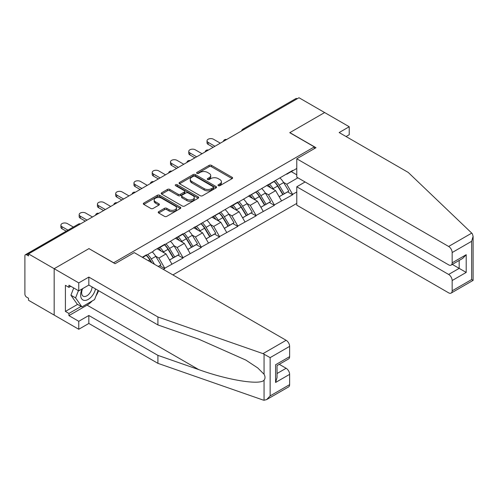 <?xml version="1.0" encoding="UTF-8"?>
<svg xmlns="http://www.w3.org/2000/svg" width="498" height="498" viewBox="0 0 498 498"><rect width="100%" height="100%" fill="white"/><g stroke="black" fill="none" stroke-linecap="round" stroke-linejoin="round"><path stroke-width="0.75" d="M218.305 185.679A1.139 0.66 0 0 0 219.911 185.679L232.124 178.626A1.625 0.94 0 0 0 232.597 177.96A1.625 0.94 0 0 0 232.124 177.3L211.432 165.355A1.625 0.94 0 0 0 209.135 165.355L196.928 172.408A1.139 0.66 0 0 0 196.592 172.868A1.139 0.66 0 0 0 196.928 173.335A1.139 0.66 0 0 0 198.534 173.335L200.115 172.42A5.204 3 0 0 1 207.467 172.42L209.191 173.416A5.204 3 0 0 1 210.716 175.539A5.204 3 0 0 1 209.191 177.661L207.616 178.577A1.139 0.66 0 0 0 207.28 179.043A1.139 0.66 0 0 0 207.616 179.504A1.139 0.66 0 0 0 209.222 179.504L210.803 178.595A5.204 3 0 0 1 218.155 178.595L219.879 179.591A5.204 3 0 0 1 221.405 181.714A5.204 3 0 0 1 219.879 183.837L218.305 184.746A1.139 0.66 0 0 0 217.968 185.212A1.139 0.66 0 0 0 218.305 185.679L218.305 184.746M158.681 211.669A1.625 0.94 0 0 0 158.208 212.335A1.625 0.94 0 0 0 158.681 212.995L164.489 216.35A1.625 0.94 0 0 0 166.786 216.35L180.344 208.519A1.625 0.94 0 0 0 180.824 207.853A1.625 0.94 0 0 0 180.344 207.193L159.659 195.247A1.625 0.94 0 0 0 157.362 195.247L143.798 203.078A1.625 0.94 0 0 0 143.324 203.738A1.625 0.94 0 0 0 143.798 204.404L150.813 208.45A1.625 0.94 0 0 0 153.11 208.45L158.912 205.101A1.625 0.94 0 0 0 159.391 204.435A1.625 0.94 0 0 0 158.912 203.775L155.438 201.765A4.345 2.509 0 0 1 154.162 199.991A4.345 2.509 0 0 1 156.845 197.675A4.345 2.509 0 0 1 161.582 198.216L175.203 206.079A4.345 2.509 0 0 1 176.479 207.853A4.345 2.509 0 0 1 173.796 210.175A4.345 2.509 0 0 1 169.052 209.627L166.786 208.32A1.625 0.94 0 0 0 164.489 208.32L158.681 211.669L158.681 212.995M89.061 248.558L54.17 268.702L28.529 253.899L298.999 97.745L324.64 112.548L289.749 132.692L314.338 146.891L113.65 262.751L89.061 248.695M200.227 195.714A1.625 0.94 0 0 0 202.53 195.714L216.088 187.883A1.625 0.94 0 0 0 216.568 187.217A1.625 0.94 0 0 0 216.088 186.557L195.403 174.611A1.625 0.94 0 0 0 193.106 174.611L179.541 182.442A1.625 0.94 0 0 0 179.068 183.102A1.625 0.94 0 0 0 179.541 183.768L200.227 195.714M176.031 185.922A1.139 0.66 0 0 1 177.188 186.084L198.198 198.21L184.658 206.029A1.625 0.94 0 0 1 182.355 206.029L161.669 194.089L161.669 192.757A1.625 0.94 0 0 0 161.196 193.423A1.625 0.94 0 0 0 161.669 194.089M161.669 192.757L167.477 189.408A1.625 0.94 0 0 1 169.774 189.408L178.166 194.251A1.625 0.94 0 0 0 180.463 194.251L184.31 192.029A1.625 0.94 0 0 0 184.789 191.369A1.625 0.94 0 0 0 184.31 190.703L175.576 185.661A1.139 0.66 0 0 1 175.246 185.194A1.139 0.66 0 0 1 175.943 184.59A1.139 0.66 0 0 1 177.188 184.733L198.216 196.872A1.625 0.94 0 0 1 198.696 197.538A1.625 0.94 0 0 1 198.216 198.198L198.216 196.872M172.899 274.921L296.777 203.402M314.338 146.891L314.338 148.647M142.633 257.447L146.493 255.219L146.493 254.814L142.279 257.242M146.493 255.219L153.639 251.092L153.639 250.687L164.763 244.263L164.763 244.674L183.027 233.718L183.027 234.128L237.82 202.082L237.82 202.487L292.619 170.447L292.619 170.851L296.777 168.455M296.777 191.979L292.619 194.376L286.767 184.235L283.524 182.368M274.143 181.521A11.093 6.406 -120 0 1 277.94 185.959L283.113 194.5L287.62 191.898L292.619 194.78L292.619 194.376M292.619 194.78L274.354 204.921L268.497 194.78L265.253 192.913M255.879 192.066A11.093 6.406 -120 0 1 259.676 196.505L264.843 205.045L269.35 202.443L274.354 205.332L274.354 204.921M274.354 205.332L256.09 215.466L250.233 205.332L246.989 203.458M237.608 202.611A11.093 6.406 -120 0 1 241.406 207.05L246.578 215.59L251.085 212.988L256.09 215.877L256.09 215.466M256.09 215.877L237.82 226.011L231.968 215.877L228.725 214.003M219.344 213.156A11.093 6.406 -120 0 1 223.141 217.595L228.314 226.136L232.821 223.534L237.82 226.422L237.82 226.011M237.82 226.422L219.556 236.562L213.704 226.422L210.461 224.548M201.08 223.702A11.093 6.406 -120 0 1 204.877 228.146L210.05 236.681L214.557 234.079L219.556 236.967L219.556 236.562M219.556 236.967L201.292 247.108L195.44 236.967L192.191 235.093M182.816 234.247A11.093 6.406 -120 0 1 186.613 238.691L191.78 247.226L196.293 244.624L201.292 247.512L201.292 247.108M201.292 247.512L183.027 257.653L177.17 247.512L173.927 245.639M164.545 244.792A11.093 6.406 -120 0 1 168.349 249.237L173.516 257.771L178.023 255.169L183.027 258.057L183.027 257.653M183.027 258.057L164.763 268.198L158.906 258.057L155.662 256.184M158.352 266.523L159.758 265.714L164.763 268.603L164.763 268.198M164.763 268.603L163.356 269.412M158.557 247.848L158.906 248.054L164.763 244.674M158.906 258.057L166.046 253.93L157.032 248.726M171.903 264.071L166.046 253.93M176.821 237.303L177.17 237.509L183.027 234.128M177.17 247.512L184.316 243.385L175.296 238.181M190.168 253.526L184.316 243.385M195.085 226.758L195.44 226.957L201.292 223.577M195.44 236.967L202.58 232.84L193.566 227.636M208.432 242.98L202.58 232.84M213.349 216.213L213.704 216.412L219.556 213.032M213.704 226.422L220.844 222.295L211.831 217.091M226.702 232.435L220.844 222.295M231.62 205.668L231.968 205.867L237.82 202.487M231.968 215.877L239.108 211.75L230.095 206.546M244.966 221.89L239.108 211.75M249.884 195.123L250.233 195.322L256.09 191.942M250.233 205.332L257.379 201.204L248.359 196M263.23 211.345L257.379 201.204M268.148 184.577L268.497 184.777L274.354 181.397M268.497 194.78L275.643 190.659L266.623 185.455M281.495 200.8L275.643 190.659M297.244 98.76L244.207 129.38M243.454 129.81A2.484 1.432 120 0 1 244.088 129.312A2.484 1.432 60 0 0 242.843 129.187L295.887 98.567A2.484 1.432 60 0 1 297.125 98.691M286.412 174.032L286.767 174.232L292.619 170.851M286.767 184.235L297.891 177.817M291.274 171.629L296.777 174.81M92.236 300.941A18.631 10.757 -60 0 1 87.075 305.137L68.923 315.62L78.759 321.297L78.759 329.271L54.17 315.078L54.17 268.702L88.949 248.626L115.057 263.697L134.261 252.617L286.12 340.29A4.968 2.87 60 0 1 289.631 346.371L270.14 357.632L263.006 353.636L157.91 316.971L88.831 277.087L78.759 282.901L54.17 268.702L54.17 315.078L28.529 300.275L28.529 298.246L26.655 297.163A2.484 1.432 -120 0 1 24.9 294.119L24.9 255.86A2.484 1.432 -120 0 1 25.417 254.721A2.484 1.432 -120 0 1 26.655 254.845L28.529 255.928L28.529 253.899M277.685 186.159L278.264 186.495M259.414 196.704L260 197.04M241.15 207.249L241.729 207.585M222.886 217.794L223.465 218.13M204.622 228.339L205.201 228.675M186.358 238.884L186.937 239.221M168.087 249.436L168.666 249.766M149.823 259.981L150.402 260.311M218.759 185.835L219.879 185.188A5.204 3 0 0 0 221.405 183.065L221.405 181.714M210.716 175.539L210.716 176.896A5.204 3 0 0 1 209.191 179.019L208.071 179.666M232.099 178.639L211.432 166.706A1.625 0.94 0 0 0 209.135 166.706L197.382 173.497M216.07 187.895L195.403 175.962A1.625 0.94 0 0 0 193.106 175.962L179.566 183.781M213.219 187.684A1.139 0.66 0 0 0 213.549 187.217A1.139 0.66 0 0 0 213.219 186.756L195.06 176.273A1.139 0.66 0 0 0 193.448 176.273L191.78 177.232A5.204 3 0 0 0 190.261 179.355A5.204 3 0 0 0 191.78 181.477L204.192 188.649A5.204 3 0 0 0 211.55 188.649L213.219 187.684L213.219 189.035A1.139 0.66 0 0 0 213.549 188.574L213.549 187.217M190.261 179.355L190.261 180.706A5.204 3 0 0 0 191.78 182.834L191.78 181.477M213.219 189.035L211.55 189.999A5.204 3 0 0 1 204.192 189.999L191.78 182.834M161.694 194.102L167.477 190.759L167.477 189.408M184.789 191.369L184.789 192.72A1.625 0.94 0 0 1 184.31 193.38L180.463 195.602A1.625 0.94 0 0 1 178.166 195.602L169.774 190.759A1.625 0.94 0 0 0 167.477 190.759M186.868 199.281A4.345 2.509 0 0 0 191.606 199.823A4.345 2.509 0 0 0 194.288 197.507A4.345 2.509 0 0 0 193.019 195.726L188.219 192.956A1.625 0.94 0 0 0 185.922 192.956L182.069 195.179A1.625 0.94 0 0 0 181.596 195.845A1.625 0.94 0 0 0 182.069 196.511L186.868 199.281L186.868 200.632A4.345 2.509 0 0 0 191.606 201.173A4.345 2.509 0 0 0 194.288 198.858L194.288 197.507M181.596 195.845L181.596 197.196A1.625 0.94 0 0 0 182.069 197.862L182.069 196.511M186.868 200.632L182.069 197.862M176.479 207.853L176.479 209.21A4.345 2.509 0 0 1 173.796 211.526A4.345 2.509 0 0 1 169.052 210.984L166.786 209.67A1.625 0.94 0 0 0 164.489 209.67L158.706 213.007M154.162 199.991L154.162 201.341A4.345 2.509 0 0 0 155.438 203.122L155.438 201.765M158.893 205.114L155.438 203.122M180.326 208.531L159.659 196.598A1.625 0.94 0 0 0 157.362 196.598L143.822 204.417M208.139 142.36L208.139 144.389A3.81 2.197 180 0 1 207.025 142.833L207.025 140.803A3.81 2.197 0 0 0 208.139 142.36L214.931 146.281M220.315 143.169L213.53 139.247A3.81 2.197 0 0 0 209.378 138.774A3.81 2.197 0 0 0 207.025 140.803M280.088 178.091A13.577 7.837 60 0 1 283.642 182.567L279.135 185.169A13.577 7.837 -120 0 0 275.575 180.693M279.135 185.169L284.308 193.703L288.815 191.101L283.642 182.567M283.113 194.5L284.308 193.703M287.62 191.898L288.815 191.101M267.812 184.77A11.093 6.406 60 0 1 270.875 187.908M269.549 184.173A13.577 7.837 60 0 1 273.103 188.649L273.614 189.489M279.173 196.772L282.783 194.581L277.616 186.047A13.577 7.837 -120 0 0 274.056 181.571M282.783 194.581L279.123 196.691M208.139 144.389L213.175 147.296M189.875 152.905L189.875 154.934A3.81 2.197 180 0 1 188.761 153.378L188.761 151.348A3.81 2.197 0 0 0 189.875 152.905L196.666 156.826M202.051 153.714L195.26 149.798A3.81 2.197 0 0 0 191.114 149.319A3.81 2.197 0 0 0 188.761 151.348M261.817 188.636A13.577 7.837 60 0 1 265.378 193.112L260.871 195.714A13.577 7.837 -120 0 0 257.31 191.238M260.871 195.714L266.038 204.248L270.551 201.646L265.378 193.112M264.843 205.045L266.038 204.248M269.35 202.443L270.551 201.646M249.548 195.316A11.093 6.406 60 0 1 252.611 198.453M251.285 194.718A13.577 7.837 60 0 1 254.839 199.194L255.35 200.034M260.902 207.317L264.519 205.126L259.346 196.592A13.577 7.837 -120 0 0 255.791 192.116M264.519 205.126L260.859 207.243M189.875 154.934L194.911 157.841M171.611 163.45L171.611 165.479A3.81 2.197 180 0 1 170.497 163.923L170.497 161.894A3.81 2.197 0 0 0 171.611 163.45L178.402 167.372M183.787 164.259L176.995 160.344A3.81 2.197 0 0 0 172.843 159.864A3.81 2.197 0 0 0 170.497 161.894M243.553 199.181A13.577 7.837 60 0 1 247.114 203.657L242.607 206.259A13.577 7.837 -120 0 0 239.046 201.783M242.607 206.259L247.774 214.794L252.281 212.192L247.114 203.657M246.578 215.59L247.774 214.794M251.085 212.988L252.281 212.192M231.284 205.861A11.093 6.406 60 0 1 234.34 208.998M233.014 205.263A13.577 7.837 60 0 1 236.575 209.739L237.085 210.579M242.638 217.863L246.255 215.671L241.082 207.137A13.577 7.837 -120 0 0 237.521 202.661M246.255 215.671L242.594 217.788M171.611 165.479L176.647 168.386M153.347 173.995L153.347 176.024A3.81 2.197 180 0 1 152.226 174.468L152.226 172.439A3.81 2.197 0 0 0 153.347 173.995L160.138 177.917M165.523 174.804L158.731 170.889A3.81 2.197 0 0 0 154.579 170.409A3.81 2.197 0 0 0 152.226 172.439M225.289 209.726A13.577 7.837 60 0 1 228.85 214.202L224.337 216.804A13.577 7.837 -120 0 0 220.782 212.329M224.337 216.804L229.51 225.339L234.016 222.737L228.85 214.202M228.314 226.136L229.51 225.339M232.821 223.534L234.016 222.737M213.02 216.406A11.093 6.406 60 0 1 216.076 219.543M214.75 215.808A13.577 7.837 60 0 1 218.311 220.284L218.821 221.124M224.374 228.408L227.984 226.216L222.818 217.682A13.577 7.837 -120 0 0 219.257 213.206M227.984 226.216L224.33 228.333M153.347 176.024L158.376 178.931M135.076 184.54L135.076 186.569A3.81 2.197 180 0 1 133.962 185.013L133.962 182.984A3.81 2.197 0 0 0 135.076 184.54L141.868 188.462M147.259 185.356L140.467 181.434A3.81 2.197 0 0 0 136.315 180.955A3.81 2.197 0 0 0 133.962 182.984M207.025 220.272A13.577 7.837 60 0 1 210.579 224.747L206.072 227.349A13.577 7.837 -120 0 0 202.518 222.874M206.072 227.349L211.245 235.884L215.752 233.282L210.579 224.747M210.05 236.681L211.245 235.884M214.557 234.079L215.752 233.282M194.749 226.951A11.093 6.406 60 0 1 197.812 230.088M196.486 226.353A13.577 7.837 60 0 1 200.04 230.829L200.551 231.67M206.11 238.953L209.72 236.762L204.554 228.227A13.577 7.837 -120 0 0 200.993 223.751M209.72 236.762L206.066 238.878M135.076 186.569L140.112 189.477M116.812 195.085L116.812 197.115A3.81 2.197 180 0 1 115.698 195.558L115.698 193.535A3.81 2.197 0 0 0 116.812 195.085L123.604 199.007M128.988 195.901L122.197 191.979A3.81 2.197 0 0 0 118.051 191.5A3.81 2.197 0 0 0 115.698 193.535M188.754 230.817A13.577 7.837 60 0 1 192.315 235.293L187.808 237.895A13.577 7.837 -120 0 0 184.248 233.419M187.808 237.895L192.981 246.429L197.488 243.827L192.315 235.293M191.78 247.226L192.981 246.429M196.293 244.624L197.488 243.827M176.485 237.496A11.093 6.406 60 0 1 179.548 240.634M178.222 236.899A13.577 7.837 60 0 1 181.776 241.374L182.287 242.215M187.846 249.498L191.456 247.313L186.283 238.772A13.577 7.837 -120 0 0 182.729 234.297M191.456 247.313L187.796 249.423M116.812 197.115L121.848 200.022M82.114 288.94A10.763 6.213 120 0 0 84.436 300.412A10.763 6.213 120 0 0 95.529 288.933M82.687 288.61A7.37 4.252 120 0 0 83.172 296.186A7.37 4.252 120 0 0 84.255 296.522A7.37 4.252 120 0 0 92.068 286.929M98.125 290.427L94.564 299.597L81.921 306.899L77.24 304.191L70.921 295.202L73.723 287.969M81.921 306.899L75.603 297.904L78.41 290.67M70.921 295.202L75.603 297.904M471.749 233.12L472.384 233.842L473.1 236.394L471.643 241.293L452.153 252.548A4.968 2.87 -120 0 0 448.636 246.46L471.749 233.12L408.242 172.439L339.163 132.555L349.229 126.741L324.64 112.548L289.867 132.624L315.981 147.701L296.777 158.787L448.636 246.46M349.229 126.741L349.229 134.721L346.066 136.545M305.087 181.975L296.777 186.775L296.777 205.157L448.636 292.836A4.968 2.87 -120 0 0 451.12 293.085A4.968 2.87 -120 0 0 452.153 290.807L452.153 280.536A4.968 2.87 -120 0 0 448.636 274.448L459.175 268.366L466.203 272.418L452.153 280.536M296.777 186.775L448.636 274.448M296.777 158.787L296.777 177.176L448.636 264.849A4.968 2.87 -120 0 0 451.12 265.098A4.968 2.87 -120 0 0 452.153 262.82L452.153 252.548M452.315 264.407L459.175 268.366L459.175 260.448M452.153 262.82L466.203 254.708L462.686 258.418L451.12 265.098M452.153 290.807L471.643 279.552L472.384 279.982M78.759 321.297L88.831 315.483L157.91 355.367L157.91 363.341L263.006 400.006L264.058 400.255L266.623 399.601L270.14 395.891L289.631 384.637A4.968 2.87 60 0 1 288.603 386.909L266.623 399.601M157.91 355.367L198.739 369.609C227.748 380.148 260.242 385.384 264.058 380.13C265.328 378.53 265.328 376.569 264.058 374.241L257.752 367.947L245.819 360.066L198.739 339.188L157.91 324.945L88.831 285.061L78.759 290.876L68.923 285.198L68.923 287.358L65.412 285.335L65.412 311.424L68.923 313.454L81.106 306.419M88.831 315.483L88.831 323.457L78.759 329.271M157.91 363.341L88.831 323.457M289.631 346.371L289.631 356.649A4.968 2.87 60 0 1 288.603 358.921L277.037 365.6L277.037 377.577L275.581 382.47L275.581 364.76C277.479 365.856 277.479 365.856 275.581 364.76L289.631 356.649M78.759 282.901L78.759 290.876M68.923 315.62L68.923 313.454M88.831 277.087L88.831 285.061M157.91 316.971L157.91 324.945M277.037 373.519L286.12 368.277A4.968 2.87 60 0 1 289.631 374.359L289.631 384.637M286.12 368.277L279.26 364.318M98.579 290.689A18.631 10.757 -60 0 1 95.933 296.067M70.797 286.282L68.923 287.358M65.412 311.424L77.588 304.396M98.548 205.63L98.548 207.66A3.81 2.197 180 0 1 97.434 206.104L97.434 204.08A3.81 2.197 0 0 0 98.548 205.63L105.339 209.552M110.724 206.446L103.933 202.524A3.81 2.197 0 0 0 99.781 202.045A3.81 2.197 0 0 0 97.434 204.08M170.49 241.362A13.577 7.837 60 0 1 174.051 245.838L169.544 248.44A13.577 7.837 -120 0 0 165.983 243.964M169.544 248.44L174.711 256.974L179.218 254.372L174.051 245.838M173.516 257.771L174.711 256.974M178.023 255.169L179.218 254.372M158.221 248.041A11.093 6.406 60 0 1 161.284 251.179M159.951 247.444A13.577 7.837 60 0 1 163.512 251.92L164.023 252.76M169.575 260.043L173.192 257.858L168.019 249.317A13.577 7.837 -120 0 0 164.465 244.842M173.192 257.858L169.532 259.968M98.548 207.66L103.584 210.567M80.284 216.176L80.284 218.205A3.81 2.197 180 0 1 79.17 216.649L79.17 214.626A3.81 2.197 0 0 0 80.284 216.176L87.075 220.097M92.46 216.991L85.668 213.069A3.81 2.197 0 0 0 81.516 212.59A3.81 2.197 0 0 0 79.17 214.626M152.226 251.907A13.577 7.837 60 0 1 155.787 256.383L151.274 258.985A13.577 7.837 -120 0 0 147.719 254.509M151.274 258.985L154.492 264.295M155.787 256.383L160.954 264.917L158.264 266.474M159.758 265.714L160.954 264.917M146.281 255.337A11.093 6.406 -120 0 1 150.079 259.782L151.915 262.807M151.336 262.471L149.755 259.863A13.577 7.837 -120 0 0 146.194 255.387M80.284 218.205L85.314 221.112M62.013 226.721L62.013 228.75A3.81 2.197 180 0 1 60.899 227.2L60.899 225.171A3.81 2.197 0 0 0 62.013 226.721L67.965 230.157M73.349 227.044L67.404 223.614A3.81 2.197 0 0 0 63.252 223.135A3.81 2.197 0 0 0 60.899 225.171M62.013 228.75L66.209 231.172M79.811 224.287L26.655 254.845M80.327 223.994A2.484 1.432 -60 0 0 79.699 224.225A2.484 1.432 -120 0 0 78.454 224.1L25.417 254.721M225.189 140.355A2.484 1.432 120 0 1 225.818 139.857A2.484 1.432 -60 0 1 226.453 139.627M206.925 150.9A2.484 1.432 120 0 1 207.554 150.402A2.484 1.432 -60 0 1 208.189 150.172M188.661 161.445A2.484 1.432 120 0 1 189.29 160.947A2.484 1.432 -60 0 1 189.919 160.723M170.397 171.997A2.484 1.432 120 0 1 171.026 171.493A2.484 1.432 -60 0 1 171.654 171.268M152.127 182.542A2.484 1.432 120 0 1 152.762 182.038A2.484 1.432 -60 0 1 153.39 181.814M133.862 193.087A2.484 1.432 120 0 1 134.491 192.583A2.484 1.432 -60 0 1 135.126 192.359M115.598 203.632A2.484 1.432 120 0 1 116.227 203.134A2.484 1.432 -60 0 1 116.856 202.904M97.334 214.177A2.484 1.432 120 0 1 97.963 213.679A2.484 1.432 -60 0 1 98.592 213.449M219.879 185.188L219.879 183.837M207.616 179.504L207.616 178.577M209.191 179.019L209.191 177.661M196.928 173.335L196.928 172.408M209.135 166.706L209.135 165.355M211.432 166.706L211.432 165.355M232.124 178.626L232.124 177.3M179.541 183.768L179.541 182.442M193.106 175.962L193.106 174.611M195.403 175.962L195.403 174.611M216.088 187.883L216.088 186.557M204.192 189.999L204.192 188.649M211.55 189.999L211.55 188.649M169.774 190.759L169.774 189.408M178.166 195.602L178.166 194.251M180.463 195.602L180.463 194.251M184.31 193.38L184.31 192.029M177.188 186.084L177.188 184.733M164.489 209.67L164.489 208.32M166.786 209.67L166.786 208.32M169.052 210.984L169.052 209.627M158.912 205.101L158.912 203.775M143.798 204.404L143.798 203.078M157.362 196.598L157.362 195.247M159.659 196.598L159.659 195.247M180.344 208.519L180.344 207.193M277.616 186.047L273.103 188.649M259.346 196.592L254.839 199.194M241.082 207.137L236.575 209.739M222.818 217.682L218.311 220.284M204.554 228.227L200.04 230.829M186.283 238.772L181.776 241.374M471.643 279.552L471.643 241.293M466.203 254.708L466.203 272.418M264.058 400.255L264.058 380.13M264.058 374.241L264.058 354.122M270.14 357.632L270.14 395.891M289.631 374.359L275.581 382.47M263.006 353.636L286.12 340.29M87.075 305.137L198.739 369.609M168.019 249.317L163.512 251.92M149.755 259.863L148.286 260.709M242.843 129.187A2.484 2.484 0 0 0 241.648 130.856M226.615 139.533A2.484 2.484 0 0 0 223.384 141.401M208.351 150.079A2.484 2.484 0 0 0 205.12 151.946M190.087 160.624A2.484 2.484 0 0 0 186.856 162.491M171.822 171.169A2.484 2.484 0 0 0 168.592 173.036M153.558 181.714A2.484 2.484 0 0 0 150.321 183.581M135.288 192.259A2.484 2.484 0 0 0 132.057 194.127M117.024 202.804A2.484 2.484 0 0 0 113.793 204.672M98.76 213.349A2.484 2.484 0 0 0 95.529 215.217M80.495 223.895A2.484 2.484 0 0 0 78.454 224.1M473.1 236.394L473.1 280.393L451.12 293.085"/></g></svg>
